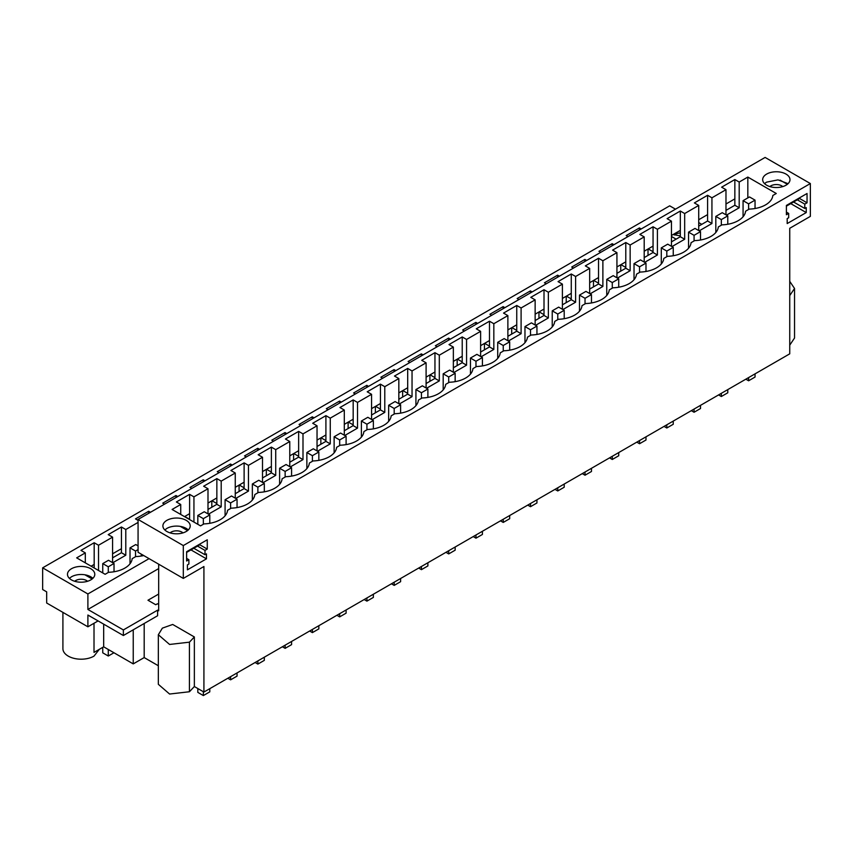 <?xml version="1.0" encoding="UTF-8"?>
<svg xmlns="http://www.w3.org/2000/svg" width="853" height="853" viewBox="0 0 853 853"><rect width="100%" height="100%" fill="white"/><g stroke="black" fill="none" stroke-linecap="round" stroke-linejoin="round"><path stroke-width="1.28" d="M207.993 513.89L207.993 488.748L193.94 496.851L189.601 494.345L176.379 501.969L180.729 504.486L172.093 509.465L200.54 525.885L203.974 523.902A25.046 14.458 0 0 0 220.287 519.69A25.046 14.458 0 0 0 227.58 510.275L231.238 508.164A25.046 14.458 0 0 0 247.551 503.952A25.046 14.458 0 0 0 254.844 494.537L258.502 492.426A25.046 14.458 0 0 0 274.815 488.215A25.046 14.458 0 0 0 282.108 478.8L285.766 476.688A25.046 14.458 0 0 0 302.079 472.477A25.046 14.458 0 0 0 309.372 463.051L313.019 460.951A25.046 14.458 0 0 0 329.333 456.728A25.046 14.458 0 0 0 336.636 447.313L340.283 445.202A25.046 14.458 0 0 0 356.597 440.99A25.046 14.458 0 0 0 363.9 431.575L367.547 429.464A25.046 14.458 0 0 0 383.861 425.252A25.046 14.458 0 0 0 391.154 415.837L394.811 413.726A25.046 14.458 0 0 0 411.125 409.515A25.046 14.458 0 0 0 418.418 400.1L422.075 397.988A25.046 14.458 0 0 0 438.389 393.777A25.046 14.458 0 0 0 445.682 384.351L449.339 382.251A25.046 14.458 0 0 0 465.653 378.028A25.046 14.458 0 0 0 472.946 368.613L476.603 366.502A25.046 14.458 0 0 0 492.917 362.29A25.046 14.458 0 0 0 500.21 352.875L503.867 350.764A25.046 14.458 0 0 0 520.17 346.553A25.046 14.458 0 0 0 527.474 337.138L531.12 335.026A25.046 14.458 0 0 0 547.434 330.815A25.046 14.458 0 0 0 554.738 321.4L558.384 319.289A25.046 14.458 0 0 0 574.698 315.077A25.046 14.458 0 0 0 582.002 305.651L585.648 303.551A25.046 14.458 0 0 0 601.962 299.339A25.046 14.458 0 0 0 609.255 289.913L612.912 287.802A25.046 14.458 0 0 0 629.226 283.591A25.046 14.458 0 0 0 636.519 274.176L640.176 272.064A25.046 14.458 0 0 0 656.49 267.853A25.046 14.458 0 0 0 663.783 258.438L667.441 256.327A25.046 14.458 0 0 0 683.754 252.115A25.046 14.458 0 0 0 691.047 242.7L694.705 240.589A25.046 14.458 0 0 0 711.018 236.377A25.046 14.458 0 0 0 718.311 226.951L721.958 224.851A25.046 14.458 -0 0 0 738.271 220.639A25.046 14.458 -0 0 0 745.575 211.213L749.222 209.102A25.046 14.458 0 0 0 772.839 195.476L776.273 193.492L747.825 177.072L747.825 197.917M180.729 504.486L180.729 514.455M747.825 177.072L739.199 182.052L739.199 207.769L726.468 215.116M739.199 182.052L734.849 179.546L721.627 187.18L725.978 189.686L725.978 214.839M725.978 189.686L711.935 197.8L711.935 223.507L699.204 230.854M671.45 246.314L671.45 221.162L667.11 218.656L680.321 211.022L684.671 213.538L698.714 205.424L698.714 230.577M684.671 213.538L684.671 239.256L671.94 246.602M671.45 221.162L657.407 229.276L657.407 254.994L644.687 262.34M616.932 277.801L616.932 252.648L612.582 250.132L625.793 242.508L630.143 245.014L644.196 236.899L644.196 262.052M630.143 245.014L630.143 270.732L617.423 278.078M616.932 252.648L602.879 260.751L602.879 286.469L590.159 293.816M562.404 309.276L562.404 284.124L558.054 281.618L571.275 273.984L575.615 276.489L589.668 268.386L589.668 293.539M575.615 276.489L575.615 302.207L562.895 309.554M562.404 284.124L548.362 292.238L548.362 317.956L535.631 325.302M507.876 340.752L507.876 315.599L503.537 313.094L510.137 309.276L516.747 305.47L521.098 307.976L535.14 299.861L535.14 325.014M521.098 307.976L521.098 333.694L508.367 341.04M507.876 315.599L493.834 323.714L493.834 349.431L481.103 356.778M453.348 372.239L453.348 347.086L449.009 344.569L462.219 336.946L466.57 339.451L480.612 331.348L480.612 356.501M466.57 339.451L466.57 365.169L453.839 372.516M453.348 347.086L439.306 355.189L439.306 380.907L426.585 388.254M398.831 403.714L398.831 378.561L394.481 376.056L407.691 368.421L412.042 370.938L426.095 362.824L426.095 387.976M412.042 370.938L412.042 396.656L399.321 404.002M398.831 378.561L384.778 386.676L384.778 412.394L372.057 419.74M344.303 435.19L344.303 410.048L339.952 407.531L346.563 403.714L353.174 399.908L357.514 402.413L371.567 394.299L371.567 419.452M357.514 402.413L357.514 428.131L344.793 435.478M344.303 410.048L330.26 418.151L330.26 443.869L317.529 451.216M289.775 466.676L289.775 441.523L285.435 439.018L298.646 431.383L302.996 433.889L317.039 425.786L317.039 450.938M302.996 433.889L302.996 459.607L290.265 466.954M289.775 441.523L275.732 449.638L275.732 475.356L263.001 482.702M235.257 498.152L235.257 472.999L230.907 470.493L244.118 462.859L248.468 465.375L262.511 457.261L262.511 482.414M248.468 465.375L248.468 491.093L235.737 498.44M235.257 472.999L221.204 481.113L221.204 506.831L208.484 514.178M193.94 496.851L193.94 522.079M183.31 545.568L810.35 183.544L765.109 157.432L138.069 519.445L138.069 552.286L183.31 578.409L183.31 545.568L138.069 519.445M766.666 174.065A13.659 7.89 0 0 0 762.667 179.642A13.659 7.89 0 0 0 771.101 186.924A13.659 7.89 0 0 0 785.986 185.218A13.659 7.89 0 0 0 789.985 179.642A13.659 7.89 0 0 0 781.551 172.359A13.659 7.89 0 0 0 766.666 174.065M207.993 488.748L203.643 486.231L216.854 478.608L221.204 481.113M262.511 457.261L258.171 454.756L271.382 447.121L275.732 449.638M317.039 425.786L312.688 423.269L325.91 415.646L330.26 418.151M371.567 394.299L367.216 391.794L380.438 384.159L384.778 386.676M426.095 362.824L421.745 360.318L434.955 352.684L439.306 355.189M480.612 331.348L476.273 328.831L482.873 325.014L489.483 321.208L493.834 323.714M535.14 299.861L530.79 297.356L544.011 289.721L548.362 292.238M589.668 268.386L585.318 265.88L598.539 258.246L602.879 260.751M644.196 236.899L639.846 234.394L646.457 230.577L653.057 226.77L657.407 229.276M698.714 205.424L694.374 202.918L707.585 195.284L707.585 221.002L711.935 223.507M711.935 197.8L707.585 195.284M186.21 531.494A13.659 7.89 0 0 0 190.208 525.917A13.659 7.89 0 0 0 181.774 518.635A13.659 7.89 0 0 0 166.889 520.341A13.659 7.89 0 0 0 162.891 525.917A13.659 7.89 0 0 0 171.325 533.21A13.659 7.89 0 0 0 186.21 531.494M734.849 179.546L734.849 205.264L739.199 207.769M725.978 210.382L734.849 205.264M698.714 226.12L707.585 221.002M810.35 183.544L810.35 216.385L789.739 228.284L789.739 353.835L203.92 692.06L203.92 566.509L183.31 578.409M807.045 202.801L804.774 204.123L804.774 208.463L806.245 207.61L806.245 212.568L787.191 223.561L787.191 218.603L788.673 217.75L788.673 213.41L786.391 214.732L786.391 205.434L807.045 193.503L807.045 202.801L798.994 198.152M207.268 549.076L204.987 550.398L204.987 554.738L206.469 553.885L206.469 558.843L187.415 569.836L187.415 564.889L188.886 564.036L188.886 559.696L186.615 561.007L186.615 551.71L207.268 539.789L207.268 549.076L199.218 544.438M158.679 564.185L158.679 610.791L157.602 610.162L123.365 629.94L87.891 609.458L87.891 593.965L149.072 558.64M707.585 214.615L698.714 219.743M734.849 198.877L725.978 203.995M788.065 183.672L778.021 179.876L766.666 182.126A13.659 7.89 -0 0 0 764.576 183.672M184.493 516.63L189.601 513.677L189.601 519.573M207.993 509.444L216.854 504.326L221.204 506.831M207.993 503.057L216.854 497.939L216.854 504.326M235.257 493.706L244.118 488.577L248.468 491.093M235.257 487.319L244.118 482.201L244.118 488.577M262.511 477.957L271.382 472.839L275.732 475.356M262.511 471.581L271.382 466.463L271.382 472.839M289.775 462.219L298.646 457.101L302.996 459.607M289.775 455.843L298.646 450.715L298.646 457.101M317.039 446.482L325.91 441.364L330.26 443.869M317.039 440.095L325.91 434.977L325.91 441.364M344.303 430.744L353.174 425.626L357.514 428.131M344.303 424.357L353.174 419.239L353.174 425.626M371.567 415.006L380.438 409.877L384.778 412.394M371.567 408.619L380.438 403.501L380.438 409.877M398.831 399.257L407.691 394.139L412.042 396.656M398.831 392.881L407.691 387.763L407.691 394.139M426.095 383.519L434.955 378.401L439.306 380.907M426.095 377.143L434.955 372.015L434.955 378.401M453.348 367.782L462.219 362.664L466.57 365.169M453.348 361.395L462.219 356.277L462.219 362.664M480.612 352.044L489.483 346.926L493.834 349.431M480.612 345.657L489.483 340.539L489.483 346.926M507.876 336.306L516.747 331.177L521.098 333.694M507.876 329.919L516.747 324.801L516.747 331.177M535.14 320.557L544.011 315.439L548.362 317.956M535.14 314.181L544.011 309.063L544.011 315.439M562.404 304.82L571.275 299.702L575.615 302.207M562.404 298.443L571.275 293.315L571.275 299.702M589.668 289.082L598.539 283.964L602.879 286.469M589.668 282.695L598.539 277.577L598.539 283.964M616.932 273.344L625.793 268.226L630.143 270.732M616.932 266.957L625.793 261.839L625.793 268.226M644.196 257.606L653.057 252.477L657.407 254.994M644.196 251.219L653.057 246.101L653.057 252.477M671.45 241.857L680.321 236.739L684.671 239.256M671.45 235.481L680.321 230.363L680.321 236.739M789.739 345.145L794.538 338.033L794.538 288.463L789.739 281.351M203.92 692.06L194.356 686.537L194.356 636.956L172.701 624.46L162.369 628.139L158.338 634.739L169.576 644.452L189.43 642.17L194.356 636.956M158.338 634.739L158.338 684.309L169.576 694.033L189.43 691.751L194.356 686.537M158.338 665.745L144.189 657.578L144.189 623.49M94.011 623.276L94.011 652.396L103.671 646.819L133.239 663.89L144.189 657.578M804.774 204.123L797.331 199.826M804.774 208.463L793.578 202.001M806.245 212.568L790.763 203.622M788.673 213.41L786.391 212.098M158.679 568.588L87.891 609.458M158.679 594.051L147.974 600.235L155.747 604.734L157.432 603.764L158.679 604.478M789.739 295.575L794.538 288.463M98.084 620.92L87.891 626.806L46.67 603.007L46.67 591.854L42.65 589.53L42.65 567.842L87.891 593.965M143.72 555.548A25.046 14.458 180 0 1 135.819 556.561L132.162 558.672A25.046 14.458 180 0 1 108.555 572.299L105.122 574.293L76.674 557.862L85.311 552.883L80.96 550.377L94.182 542.743L94.182 567.97M94.182 542.743L98.522 545.248L112.575 537.145L108.224 534.628L121.435 527.005L121.435 552.723L112.575 557.841M42.65 567.842L669.69 205.829L675.48 209.166M698.714 222.58L701.784 224.35M94.182 564.43L91.111 566.2M121.435 548.692L112.575 553.81M627.979 236.59L626.209 235.577L639.43 227.943L641.2 228.967M639.43 227.943L639.43 229.99M673.113 234.522L680.321 235.918M121.435 527.005L125.786 529.51L125.786 555.228L112.767 562.745M138.069 522.42L125.786 529.51M138.069 520.383L135.488 518.891L148.699 511.267L150.469 512.28M164.522 504.176L162.752 503.153L175.963 495.518L177.733 496.542M191.786 488.438L190.016 487.415L203.227 479.781L204.997 480.804M219.04 472.69L217.27 471.677L230.491 464.043L232.261 465.066M246.304 456.952L244.534 455.928L257.755 448.305L259.525 449.328M273.568 441.214L271.798 440.191L285.019 432.567L286.789 433.58M300.832 425.476L299.062 424.453L312.273 416.818L314.043 417.842M328.096 409.739L326.326 408.715L339.537 401.081L341.307 402.104M355.36 393.99L353.59 392.977L366.801 385.343L368.571 386.366M382.624 378.252L380.854 377.229L394.065 369.605L395.835 370.628M409.877 362.514L408.118 361.491L421.329 353.867L423.099 354.88M437.141 346.776L435.371 345.753L448.593 338.119L450.363 339.142M464.405 331.039L462.635 330.015L475.857 322.381L477.627 323.404M491.669 315.29L489.899 314.277L503.121 306.643L504.891 307.666M518.933 299.552L517.163 298.529L530.374 290.905L532.144 291.929M546.197 283.814L544.427 282.791L557.638 275.167L559.408 276.191M573.461 268.077L571.691 267.053L584.902 259.419L586.672 260.442M600.725 252.339L598.955 251.315L612.166 243.681L613.936 244.704M676.13 239.16L671.45 236.462M71.471 568.738A13.659 7.89 180 0 1 86.356 567.032A13.659 7.89 180 0 1 94.79 574.314A13.659 7.89 180 0 1 90.791 579.891A13.659 7.89 180 0 1 75.896 581.607A13.659 7.89 180 0 1 67.472 574.314A13.659 7.89 180 0 1 71.471 568.738M98.522 545.248L98.522 570.476M85.311 552.883L85.311 562.852M112.575 537.145L112.575 562.639M189.601 494.345L189.601 513.677M188.289 529.948A13.659 7.89 -0 0 0 166.889 528.402L164.8 529.948M157.602 610.162L157.602 615.749L123.365 635.517L87.891 615.034L87.891 626.806M204.987 550.398L197.555 546.112M204.987 554.738L193.802 548.276M206.469 558.843L190.987 549.908M188.886 559.696L186.615 558.374M123.365 629.94L123.365 635.517M133.239 663.89L133.239 629.813M62.909 612.39L62.909 648.685A18.212 10.513 -0 0 0 74.158 658.399A18.212 10.513 -0 0 0 94.011 656.117L99.3 649.346M103.671 646.819L103.671 624.14M92.87 578.345A13.659 7.89 -0 0 0 71.471 576.799L69.381 578.345M680.321 211.022L680.321 230.363M653.057 226.77L653.057 246.101M625.793 242.508L625.793 261.839M598.539 258.246L598.539 277.577M571.275 273.984L571.275 293.315M544.011 289.721L544.011 309.063M516.747 305.47L516.747 324.801M489.483 321.208L489.483 340.539M462.219 336.946L462.219 356.277M434.955 352.684L434.955 372.015M407.691 368.421L407.691 387.763M380.438 384.159L380.438 403.501M353.174 399.908L353.174 419.239M325.91 415.646L325.91 434.977M298.646 431.383L298.646 450.715M271.382 447.121L271.382 466.463M244.118 462.859L244.118 482.201M216.854 478.608L216.854 497.939M612.166 243.681L612.166 245.728M584.902 259.419L584.902 261.466M557.638 275.167L557.638 277.204M530.374 290.905L530.374 292.952M503.121 306.643L503.121 308.69M475.857 322.381L475.857 324.428M448.593 338.119L448.593 340.166M421.329 353.867L421.329 355.904M394.065 369.605L394.065 371.652M366.801 385.343L366.801 387.39M339.537 401.081L339.537 403.128M312.273 416.818L312.273 418.866M285.019 432.567L285.019 434.603M257.755 448.305L257.755 450.341M230.491 464.043L230.491 466.09M203.227 479.781L203.227 481.828M175.963 495.518L175.963 497.566M148.699 511.267L148.699 513.303M121.435 552.723L125.786 555.228M648.195 248.905L653.057 251.72M648.013 255.399L648.013 249.012M620.931 264.643L625.793 267.458M620.749 271.137L620.749 264.761M593.667 280.392L598.539 283.196M593.485 286.875L593.485 280.498M566.403 296.13L571.275 298.934M566.221 302.623L566.221 296.236M539.149 311.867L544.011 314.672M538.957 318.361L538.957 311.974M511.885 327.605L516.747 330.42M511.693 334.099L511.693 327.712M484.621 343.343L489.483 346.158M484.429 349.837L484.429 343.46M457.357 359.092L462.219 361.896M457.165 365.574L457.165 359.198M430.093 374.83L434.955 377.634M429.912 381.323L429.912 374.936M402.829 390.567L407.691 393.372M402.648 397.061L402.648 390.674M375.565 406.305L380.438 409.12M375.384 412.799L375.384 406.412M348.312 422.043L353.174 424.858M348.12 428.537L348.12 422.15M321.048 437.792L325.91 440.596M320.856 444.274L320.856 437.898M293.784 453.529L298.646 456.334M293.592 460.012L293.592 453.636M266.52 469.267L271.382 472.072M266.328 475.761L266.328 469.374M239.256 485.005L244.118 487.82M239.075 491.499L239.075 485.112M211.992 500.743L216.854 503.558M211.811 507.236L211.811 500.85M184.728 516.491L189.601 519.296M135.542 556.721L135.542 551.049L138.069 549.599M130.019 563.769L130.019 547.861L135.542 551.049M130.019 547.861L135.766 544.545L138.069 545.877M141.289 556.028L141.289 554.151M102.755 647.352L102.755 652.833L108.288 656.021L113.95 652.758M108.288 656.021L108.288 649.485M108.288 572.459L108.288 566.787L114.025 563.47L108.502 560.282L102.755 563.598L108.288 566.787M102.755 572.928L102.755 563.598M114.025 571.777L114.025 563.47M755.044 373.87L755.044 377.058L748.603 380.779L748.603 377.591M745.842 379.18L748.603 380.779M748.603 209.465L748.603 203.856L755.044 200.135L755.044 208.516M743.07 216.747L743.07 200.658L748.603 203.856M743.07 200.658L749.51 196.947L755.044 200.135M727.78 389.608L727.78 392.796L721.339 396.517L721.339 393.329M718.578 394.918L721.339 396.517M721.339 225.203L721.339 219.594L727.78 215.873L727.78 224.254M715.816 232.496L715.816 216.406L721.339 219.594M715.816 216.406L722.246 212.685L727.78 215.873M700.516 405.356L700.516 408.534L694.075 412.255L694.075 409.067M691.314 410.666L694.075 412.255M694.075 240.951L694.075 235.332L700.516 231.611L700.516 239.992M688.552 248.234L688.552 232.144L694.075 235.332M688.552 232.144L694.992 228.423L700.516 231.611M673.252 421.094L673.252 424.272L666.811 427.993L666.811 424.805M664.05 426.404L666.811 427.993M666.811 256.689L666.811 251.07L673.252 247.359L673.252 255.74M661.288 263.972L661.288 247.882L666.811 251.07M661.288 247.882L667.728 244.161L673.252 247.359M645.988 436.832L645.988 440.02L639.547 443.731L639.547 440.553M636.796 442.142L639.547 443.731M639.547 272.427L639.547 266.808L645.988 263.097L645.988 271.478M634.024 279.709L634.024 263.62L639.547 266.808M634.024 263.62L640.464 259.898L645.988 263.097M618.724 452.57L618.724 455.758L612.283 459.479L612.283 456.291M609.532 457.88L612.283 459.479M612.283 288.165L612.283 282.556L618.724 278.835L618.724 287.216M606.76 295.447L606.76 279.357L612.283 282.556M606.76 279.357L613.2 275.647L618.724 278.835M591.47 468.308L591.47 471.496L585.03 475.217L585.03 472.029M582.268 473.618L585.03 475.217M585.03 303.903L585.03 298.294L591.47 294.573L591.47 302.954M579.496 311.196L579.496 295.106L585.03 298.294M579.496 295.106L585.936 291.385L591.47 294.573M564.206 484.046L564.206 487.234L557.766 490.955L557.766 487.767M555.004 489.366L557.766 490.955M557.766 319.651L557.766 314.032L564.206 310.311L564.206 318.691M552.232 326.934L552.232 310.844L557.766 314.032M552.232 310.844L558.672 307.123L564.206 310.311M536.942 499.794L536.942 502.971L530.502 506.693L530.502 503.505M527.74 505.104L530.502 506.693M530.502 335.389L530.502 329.77L536.942 326.059L536.942 334.44M524.968 342.671L524.968 326.582L530.502 329.77M524.968 326.582L531.408 322.861L536.942 326.059M509.678 515.532L509.678 518.72L503.238 522.431L503.238 519.253M500.476 520.842L503.238 522.431M503.238 351.127L503.238 345.508L509.678 341.797L509.678 350.178M497.715 358.409L497.715 342.32L503.238 345.508M497.715 342.32L504.155 338.598L509.678 341.797M482.414 531.27L482.414 534.458L475.974 538.179L475.974 534.991M473.212 536.58L475.974 538.179M475.974 366.865L475.974 361.256L482.414 357.535L482.414 365.916M470.451 374.147L470.451 358.057L475.974 361.256M470.451 358.057L476.891 354.347L482.414 357.535M455.15 547.008L455.15 550.196L448.71 553.917L448.71 550.729M445.959 552.317L448.71 553.917M448.71 382.602L448.71 376.994L455.15 373.273L455.15 381.654M443.187 389.896L443.187 373.806L448.71 376.994M443.187 373.806L449.627 370.085L455.15 373.273M427.886 562.745L427.886 565.934L421.446 569.655L421.446 566.467M418.695 568.066L421.446 569.655M421.446 398.351L421.446 392.732L427.886 389.011L427.886 397.391M415.923 405.633L415.923 389.544L421.446 392.732M415.923 389.544L422.363 385.823L427.886 389.011M400.622 578.494L400.622 581.671L394.193 585.393L394.193 582.204M391.431 583.804L394.193 585.393M394.193 414.089L394.193 408.47L400.622 404.759L400.622 413.14M388.659 421.371L388.659 405.282L394.193 408.47M388.659 405.282L395.099 401.56L400.622 404.759M373.369 594.232L373.369 597.42L366.929 601.13L366.929 597.953M364.167 599.542L366.929 601.13M366.929 429.827L366.929 424.208L373.369 420.497L373.369 428.878M361.395 437.109L361.395 421.019L366.929 424.208M361.395 421.019L367.835 417.298L373.369 420.497M346.105 609.97L346.105 613.158L339.665 616.879L339.665 613.691M336.903 615.28L339.665 616.879M339.665 445.565L339.665 439.956L346.105 436.235L346.105 444.616M334.131 452.847L334.131 436.757L339.665 439.956M334.131 436.757L340.571 433.047L346.105 436.235M318.841 625.707L318.841 628.896L312.401 632.617L312.401 629.429M309.639 631.017L312.401 632.617M312.401 461.302L312.401 455.694L318.841 451.973L318.841 460.353M306.867 468.596L306.867 452.506L312.401 455.694M306.867 452.506L313.307 448.785L318.841 451.973M291.577 641.445L291.577 644.633L285.137 648.355L285.137 645.167M282.375 646.766L285.137 648.355M285.137 477.051L285.137 471.432L291.577 467.711L291.577 476.091M279.613 484.333L279.613 468.244L285.137 471.432M279.613 468.244L286.054 464.522L291.577 467.711M264.313 657.194L264.313 660.371L257.873 664.092L257.873 660.904M255.111 662.504L257.873 664.092M257.873 492.789L257.873 487.17L264.313 483.448L264.313 491.84M252.349 500.071L252.349 483.982L257.873 487.17M252.349 483.982L258.79 480.26L264.313 483.448M237.049 672.932L237.049 676.12L230.609 679.83L230.609 676.653M227.858 678.242L230.609 679.83M230.609 508.527L230.609 502.907L237.049 499.197L237.049 507.578M225.085 515.809L225.085 499.719L230.609 502.907M225.085 499.719L231.526 495.998L237.049 499.197M209.785 688.67L209.785 691.858L203.345 695.568L203.345 691.73M197.821 688.542L197.821 692.38L203.345 695.568M203.345 524.264L203.345 518.656L209.785 514.935L209.785 523.315M197.821 524.318L197.821 515.457L203.345 518.656M197.821 515.457L204.262 511.747L209.785 514.935M769.886 186.594A7.592 4.382 180 0 1 782.745 186.604M798.813 198.259L798.813 198.973L786.391 206.149M787.351 184.301L780.1 180.122M170.11 532.88A7.592 4.382 180 0 1 182.968 532.88M199.037 544.545L199.037 545.259L186.615 552.424M187.575 530.577L180.324 526.397M674.499 235.001A7.592 4.382 180 0 1 680.321 232.976M74.723 581.288A7.592 4.382 180 0 1 87.56 581.277M84.905 574.794L92.156 578.974M189.43 691.751L189.43 642.17"/></g></svg>
